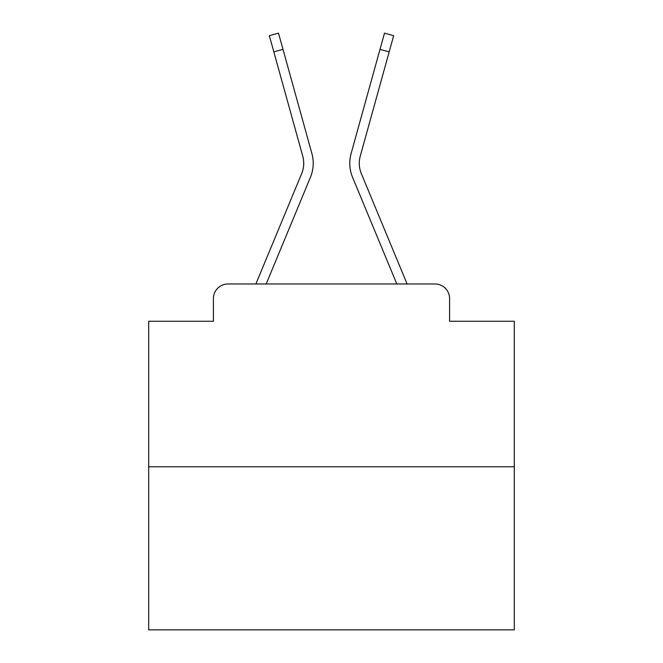 <?xml version="1.0" encoding="UTF-8"?>
<svg xmlns="http://www.w3.org/2000/svg" width="663" height="663" viewBox="0 0 663 663"><rect width="100%" height="100%" fill="white"/><g stroke="black" fill="none" stroke-linecap="round" stroke-linejoin="round"><path stroke-width="0.99" d="M213.403 298.59L213.403 321.265L213.403 298.59A14.627 14.627 0 0 1 228.031 283.971L256.001 283.971A46.07 46.07 0 0 1 257.136 280.938L301.648 173.681A27.059 27.059 0 0 0 302.726 156.078L269.344 35.694L278.501 33.15L283.002 49.36L273.836 51.896M514.314 466.785L148.686 466.785L148.686 629.85L514.314 629.85L514.314 321.265L449.597 321.265L449.597 298.59A14.627 14.627 0 0 0 434.969 283.971L228.031 283.971M148.686 466.785L148.686 321.265L213.403 321.265M283.002 49.36L311.892 153.543A36.564 36.564 0 0 1 310.425 177.328L266.178 283.971L310.425 177.328L266.178 283.971L310.425 177.328L266.178 283.971L310.425 177.328L266.178 283.971L310.425 177.328L266.178 283.971L310.425 177.328L266.178 283.971L310.425 177.328L266.178 283.971L310.425 177.328L266.178 283.971L310.425 177.328L266.178 283.971L310.425 177.328L266.178 283.971L310.425 177.328L266.178 283.971L310.425 177.328L266.178 283.971L310.425 177.328L266.178 283.971L310.425 177.328L266.178 283.971L310.425 177.328L266.178 283.971L274.465 283.971M388.535 283.971L396.822 283.971L352.575 177.328A36.564 36.564 0 0 1 351.108 153.543L384.499 33.15L393.656 35.694L389.164 51.896L379.998 49.36M361.352 173.681A27.059 27.059 0 0 1 360.274 156.078A27.059 27.059 0 0 0 361.352 173.681A27.059 27.059 0 0 1 360.274 156.078A27.059 27.059 0 0 0 361.352 173.681A27.059 27.059 0 0 1 360.274 156.078A27.059 27.059 0 0 0 361.352 173.681A27.059 27.059 0 0 1 360.274 156.078A27.059 27.059 0 0 0 361.352 173.681A27.059 27.059 0 0 1 360.274 156.078A27.059 27.059 0 0 0 361.352 173.681L405.864 280.938A46.07 46.07 0 0 1 406.999 283.971L434.969 283.971M449.597 321.265L449.597 298.59M301.648 173.681A27.059 27.059 0 0 0 302.726 156.078A27.059 27.059 0 0 1 301.648 173.681A27.059 27.059 0 0 0 302.726 156.078A27.059 27.059 0 0 1 301.648 173.681A27.059 27.059 0 0 0 302.726 156.078A27.059 27.059 0 0 1 301.648 173.681A27.059 27.059 0 0 0 302.726 156.078A27.059 27.059 0 0 1 301.648 173.681A27.059 27.059 0 0 0 302.726 156.078A27.059 27.059 0 0 1 301.648 173.681A27.059 27.059 0 0 0 302.726 156.078A27.059 27.059 0 0 1 301.648 173.681A27.059 27.059 0 0 0 302.726 156.078A27.059 27.059 0 0 1 301.648 173.681A27.059 27.059 0 0 0 302.726 156.078A27.059 27.059 0 0 1 301.648 173.681A27.059 27.059 0 0 0 302.726 156.078A27.059 27.059 0 0 1 301.648 173.681A27.059 27.059 0 0 0 302.726 156.078A27.059 27.059 0 0 1 301.648 173.681A27.059 27.059 0 0 0 302.726 156.078A27.059 27.059 0 0 1 301.648 173.681A27.059 27.059 0 0 0 302.726 156.078A27.059 27.059 0 0 1 301.648 173.681A27.059 27.059 0 0 0 302.726 156.078A27.059 27.059 0 0 1 301.648 173.681A27.059 27.059 0 0 0 302.726 156.078M396.822 283.971L352.575 177.328L396.822 283.971M360.274 156.078L389.164 51.896"/></g></svg>
